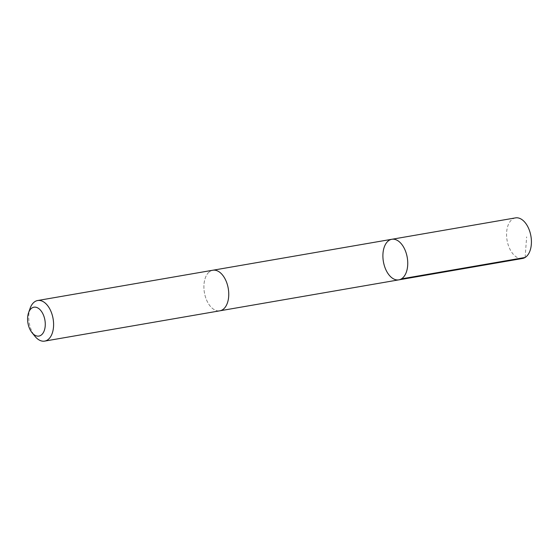 <?xml version="1.0" encoding="UTF-8"?>
<svg xmlns="http://www.w3.org/2000/svg" width="559" height="559" viewBox="0 0 559 559"><rect width="100%" height="100%" fill="white"/><g stroke="black" fill="none" stroke-linecap="round" stroke-linejoin="round"><path stroke-width="0.42" stroke-dasharray="2.79 2.1" d="M515.482 217.891A20.592 12.102 -99.8 0 0 511.723 219.729A20.592 12.102 -99.8 0 0 507.824 243.633A20.592 12.102 -99.8 0 0 522.497 258.475M209.059 272.079A20.585 12.102 -99.8 0 0 205.167 295.977A20.585 12.102 -99.8 0 0 219.834 310.811A20.585 12.102 -99.8 0 0 223.593 308.973A20.585 12.102 -99.8 0 0 227.492 285.076A20.585 12.102 -99.8 0 0 212.818 270.242A20.585 12.102 -99.8 0 0 209.059 272.079M398.833 279.856A20.592 12.102 80.2 0 1 384.159 265.022A20.592 12.102 80.2 0 1 388.051 241.118A20.592 12.102 80.2 0 1 391.817 239.28M213.098 270.193L212.818 270.242A20.592 12.102 -99.8 0 0 204.398 292.588A20.592 12.102 -99.8 0 0 219.834 310.818L220.113 310.762M30.095 308.372A20.592 12.102 -99.8 0 0 34.917 336.252M525.111 257.482L526.648 236.862"/><path stroke-width="0.84" d="M388.051 241.118A20.592 12.102 80.2 0 1 391.817 239.28A20.592 12.102 80.2 0 1 407.245 257.51A20.592 12.102 80.2 0 1 398.833 279.856A20.592 12.102 80.2 0 1 384.159 265.022A20.592 12.102 80.2 0 1 388.051 241.118M522.497 258.475A20.592 12.102 -99.8 0 0 526.264 256.637A20.592 12.102 -99.8 0 0 530.156 232.733A20.592 12.102 -99.8 0 0 515.482 217.891L391.817 239.28A20.592 12.102 80.2 0 1 407.245 257.51A20.592 12.102 80.2 0 1 398.833 279.856L522.497 258.475M31.982 332.619L34.917 336.252A20.592 12.102 -99.8 0 0 44.678 341.109L219.834 310.818A20.592 12.102 -99.8 0 0 223.6 308.98A20.592 12.102 -99.8 0 0 227.492 285.076A20.592 12.102 -99.8 0 0 212.818 270.235L37.663 300.525A20.592 12.102 -99.8 0 0 30.095 308.372L28.558 312.781A14.646 8.609 -99.8 0 0 31.982 332.619A14.646 8.609 -99.8 0 0 41.604 334.764A14.646 8.609 -99.8 0 0 42.191 312.544A14.646 8.609 -99.8 0 0 28.558 312.781M44.678 341.109A20.592 12.102 -99.8 0 0 48.444 339.271A20.592 12.102 -99.8 0 0 52.336 315.367A20.592 12.102 -99.8 0 0 37.663 300.525M401.439 278.864L525.111 257.482M220.113 310.762L398.833 279.856M213.098 270.193L391.817 239.28"/></g></svg>
